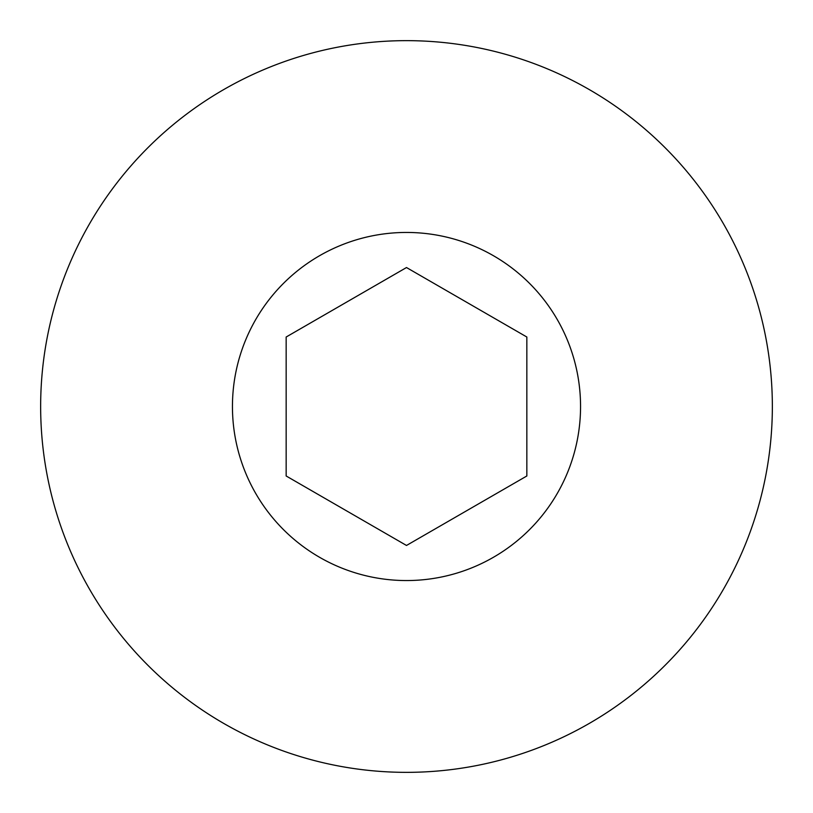 <?xml version="1.0" encoding="UTF-8"?>
<svg xmlns="http://www.w3.org/2000/svg" width="813" height="813" viewBox="0 0 813 813"><rect width="100%" height="100%" fill="white"/><g stroke="black" fill="none" stroke-linecap="round" stroke-linejoin="round"><path stroke-width="1.22" d="M40.65 406.5A365.85 365.85 0 0 1 406.5 40.65A365.85 365.85 0 0 1 772.35 406.5A365.85 365.85 0 0 1 406.5 772.35A365.85 365.85 0 0 1 40.65 406.5M580.553 406.5A174.053 174.053 0 0 0 406.5 232.447A174.053 174.053 0 0 0 232.447 406.5A174.053 174.053 0 0 0 406.5 580.553A174.053 174.053 0 0 0 580.553 406.5M286.156 337.019L406.5 267.538L526.844 337.019L526.844 475.981L406.5 545.462L286.156 475.981L286.156 337.019"/></g></svg>
